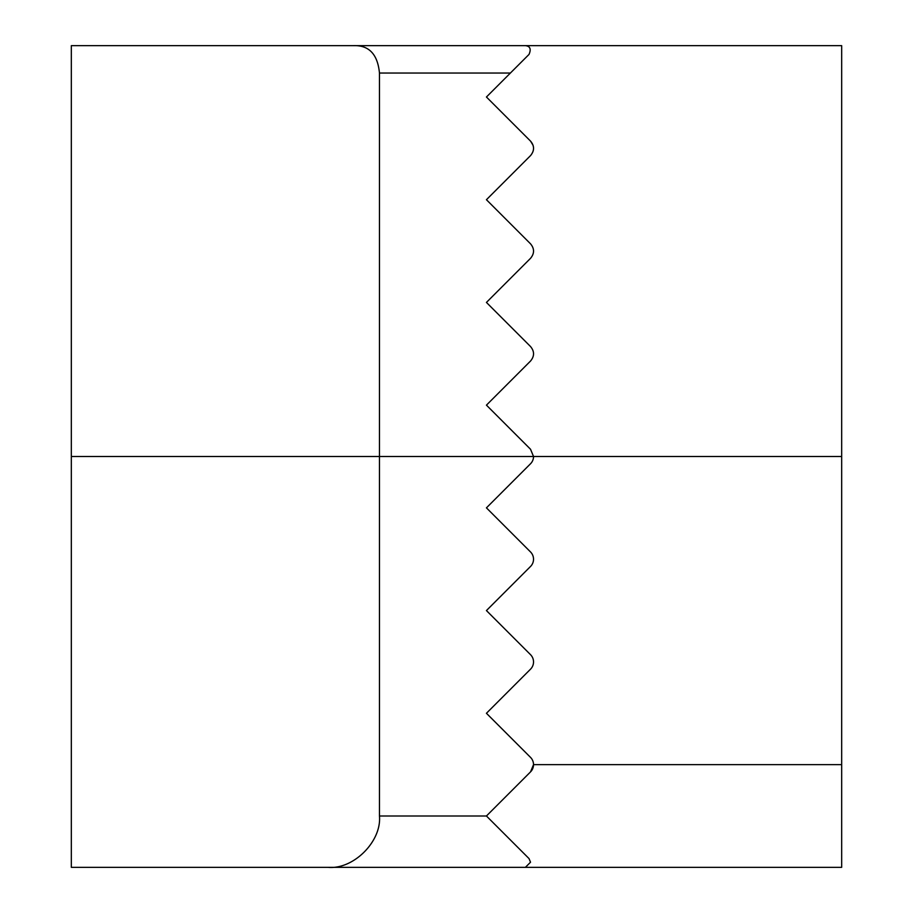 <?xml version="1.0" encoding="UTF-8"?>
<svg xmlns="http://www.w3.org/2000/svg" width="913" height="913" viewBox="0 0 913 913"><rect width="100%" height="100%" fill="white"/><g stroke="black" fill="none" stroke-linecap="round" stroke-linejoin="round"><path stroke-width="1.37" d="M841.672 764.638L841.672 867.35L525.386 867.35L530.521 862.214L529.026 858.585L486.435 815.994L529.026 858.585L486.435 815.994L529.026 858.585L530.521 862.214L525.386 867.35L328.109 867.35C353.514 869.644 381.76 841.398 379.466 815.994L486.435 815.994L530.521 771.896L533.534 764.638L841.672 764.638L841.672 867.35L71.328 867.35L71.328 45.65L525.386 45.65C530.133 46.152 531.343 49.074 529.026 54.415L510.401 73.04L379.466 73.04C377.64 54.209 368.943 45.079 353.377 45.65L841.672 45.65L841.672 764.638L841.672 456.5L533.534 456.5A10.271 10.271 0 0 1 530.521 463.758L486.435 507.856L530.521 551.954A10.271 10.271 0 0 1 530.521 566.471L486.435 610.569L530.521 654.667A10.271 10.271 0 0 1 530.521 669.183L486.435 713.281L530.521 757.379A10.271 10.271 0 0 1 530.521 771.896L533.534 764.638L841.672 764.638M530.544 141.116L533.066 145.281L530.544 141.116M533.512 147.769L533.534 148.363L533.512 147.769M353.377 867.35L525.386 867.35L353.377 867.35M379.466 456.5L379.466 815.994L486.435 815.994L530.521 771.896A10.271 10.271 0 0 0 530.521 757.379L486.435 713.281L530.521 669.183A10.271 10.271 0 0 0 530.521 654.667L486.435 610.569L530.521 566.471A10.271 10.271 0 0 0 530.521 551.954L486.435 507.856L530.521 463.758A10.271 10.271 0 0 0 533.534 456.5L530.521 449.242L486.435 405.144L530.521 361.046C534.539 356.207 534.539 351.368 530.521 346.529L486.435 302.431L530.521 258.333C534.539 253.494 534.539 248.656 530.521 243.817C534.539 248.621 534.539 253.46 530.521 258.333C534.539 253.494 534.539 248.656 530.521 243.817L486.435 199.719L530.521 155.621C534.539 150.771 534.539 145.932 530.521 141.104C534.539 145.818 534.539 150.656 530.521 155.621C534.539 150.771 534.539 145.932 530.521 141.104L486.435 97.006L510.401 73.04L379.466 73.04L379.466 815.994C381.76 841.398 353.514 869.644 328.109 867.35L71.328 867.35L71.328 45.65L353.377 45.65C368.943 45.079 377.64 54.209 379.466 73.04L379.466 456.5L71.328 456.5L533.534 456.5L530.521 449.242L486.435 405.144L530.521 361.046C534.539 356.207 534.539 351.368 530.521 346.529L486.435 302.431L530.521 258.333C534.539 253.46 534.539 248.621 530.521 243.817L486.435 199.719L530.521 155.621C534.539 150.656 534.539 145.818 530.521 141.104L486.435 97.006L529.026 54.415C531.343 49.074 530.133 46.152 525.386 45.65L841.672 45.65L841.672 456.5L379.466 456.5"/></g></svg>
